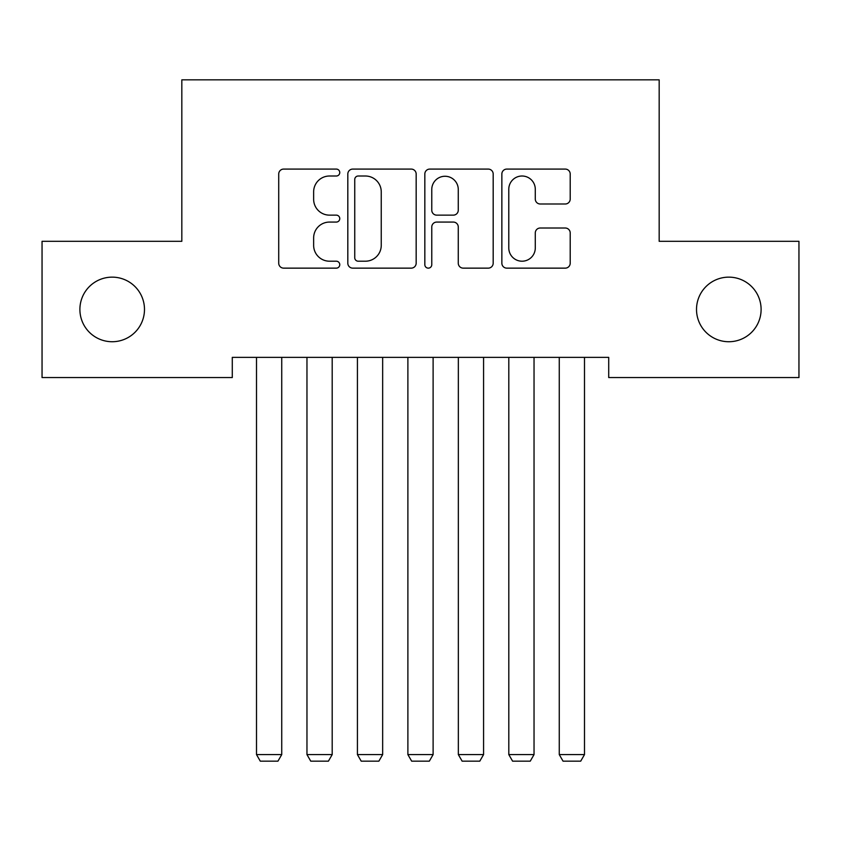 <?xml version="1.0" encoding="UTF-8"?>
<svg xmlns="http://www.w3.org/2000/svg" width="841" height="841" viewBox="0 0 841 841"><rect width="100%" height="100%" fill="white"/><g stroke="black" fill="none" stroke-linecap="round" stroke-linejoin="round"><path stroke-width="1.26" d="M339.764 172.542A3.469 3.469 0 0 0 336.295 169.083L283.669 169.083A4.951 4.951 0 0 0 278.718 174.034L278.718 263.191A4.951 4.951 0 0 0 283.669 268.142L336.295 268.142A3.469 3.469 0 0 0 339.764 264.673A3.469 3.469 0 0 0 336.295 261.204L329.493 261.204A15.853 15.853 0 0 1 313.64 245.351L313.64 237.929A15.853 15.853 0 0 1 329.493 222.077L336.295 222.077A3.469 3.469 0 0 0 339.764 218.607A3.469 3.469 0 0 0 336.295 215.138L329.493 215.138A15.853 15.853 0 0 1 313.64 199.296L313.64 191.864A15.853 15.853 0 0 1 329.493 176.011L336.295 176.011A3.469 3.469 0 0 0 339.764 172.542M696.516 309.435A32.294 32.294 0 0 0 728.811 341.73A32.294 32.294 0 0 0 761.105 309.435A32.294 32.294 0 0 0 728.811 277.141A32.294 32.294 0 0 0 696.516 309.435M79.895 309.435A32.294 32.294 0 0 0 112.189 341.73A32.294 32.294 0 0 0 144.484 309.435A32.294 32.294 0 0 0 112.189 277.141A32.294 32.294 0 0 0 79.895 309.435M565.247 203.995A4.951 4.951 0 0 0 570.209 199.044L570.209 174.034A4.951 4.951 0 0 0 565.247 169.083L506.808 169.083A4.951 4.951 0 0 0 501.856 174.034L501.856 263.191A4.951 4.951 0 0 0 506.808 268.142L565.247 268.142A4.951 4.951 0 0 0 570.209 263.191L570.209 232.978A4.951 4.951 0 0 0 565.247 228.016L540.237 228.016A4.951 4.951 0 0 0 535.286 232.978L535.286 247.958A13.246 13.246 0 0 1 522.04 261.204A13.246 13.246 0 0 1 508.784 247.958L508.784 189.267A13.246 13.246 0 0 1 522.04 176.011A13.246 13.246 0 0 1 535.286 189.267L535.286 199.044A4.951 4.951 0 0 0 540.237 203.995L565.247 203.995M608.716 357.372L232.284 357.372L232.284 377.556L42.05 377.556L42.05 241.314L181.824 241.314L181.824 79.842L659.176 79.842L659.176 241.314L798.95 241.314L798.95 377.556L608.716 377.556L608.716 357.372M416.169 174.034A4.951 4.951 0 0 0 411.217 169.083L352.768 169.083A4.951 4.951 0 0 0 347.817 174.034L347.817 263.191A4.951 4.951 0 0 0 352.768 268.142L411.217 268.142A4.951 4.951 0 0 0 416.169 263.191L416.169 174.034M429.783 169.083L488.232 169.083A4.951 4.951 0 0 1 493.183 174.034L493.183 263.191A4.951 4.951 0 0 1 488.232 268.142L463.223 268.142A4.951 4.951 0 0 1 458.271 263.191L458.271 227.028A4.951 4.951 0 0 0 453.31 222.077L436.721 222.077A4.951 4.951 0 0 0 431.769 227.028L431.769 264.673A3.469 3.469 0 0 1 428.3 268.142A3.469 3.469 0 0 1 424.831 264.673L424.831 174.034A4.951 4.951 0 0 1 429.783 169.083M358.213 176.011A3.469 3.469 0 0 0 354.744 179.48L354.744 257.735A3.469 3.469 0 0 0 358.213 261.204L365.393 261.204A15.853 15.853 0 0 0 381.246 245.351L381.246 191.864A15.853 15.853 0 0 0 365.393 176.011L358.213 176.011M458.271 189.509A13.246 13.246 0 0 0 445.015 176.263A13.246 13.246 0 0 0 431.769 189.509L431.769 210.187A4.951 4.951 0 0 0 436.721 215.138L453.31 215.138A4.951 4.951 0 0 0 458.271 210.187L458.271 189.509M281.735 357.372L281.735 754.598L256.505 754.598L256.505 357.372M281.735 754.598L277.95 761.158L260.289 761.158L256.505 754.598M332.195 357.372L332.195 754.598L306.965 754.598L306.965 357.372M332.195 754.598L328.41 761.158L310.75 761.158L306.965 754.598M382.655 357.372L382.655 754.598L357.425 754.598L357.425 357.372M382.655 754.598L378.87 761.158L361.21 761.158L357.425 754.598M433.115 357.372L433.115 754.598L407.885 754.598L407.885 357.372M433.115 754.598L429.33 761.158L411.67 761.158L407.885 754.598M483.575 357.372L483.575 754.598L458.345 754.598L458.345 357.372M483.575 754.598L479.791 761.158L462.13 761.158L458.345 754.598M534.035 357.372L534.035 754.598L508.805 754.598L508.805 357.372M534.035 754.598L530.25 761.158L512.59 761.158L508.805 754.598M584.495 357.372L584.495 754.598L559.265 754.598L559.265 357.372M584.495 754.598L580.711 761.158L563.05 761.158L559.265 754.598"/></g></svg>
